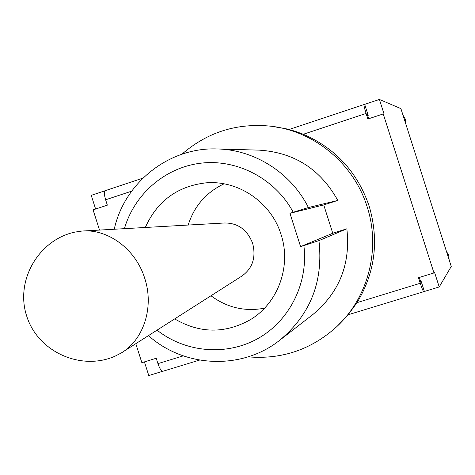 <?xml version="1.0" encoding="UTF-8"?>
<svg xmlns="http://www.w3.org/2000/svg" width="475" height="475" viewBox="0 0 475 475"><rect width="100%" height="100%" fill="white"/><g stroke="black" fill="none" stroke-linecap="round" stroke-linejoin="round"><path stroke-width="0.71" d="M84.022 230.957L224.509 222.989C237.922 222.917 247.309 229.716 252.664 243.384C256.203 257.527 252.546 268.464 241.692 276.189L122.972 351.862M74.907 232.103L81.694 231.088C107.825 228.511 135.826 249.173 144.732 278.338C154.31 307.093 143.658 339.928 121.095 353.062L114.998 356.214C81.088 371.189 37.935 351.969 26.737 316.19C14.891 280.618 38.647 239.786 74.907 232.103M145.32 227.477C157.047 201.281 177.086 186.42 205.443 182.905C238.017 179.728 271.219 202.196 281.046 234.507C291.62 266.19 278.017 303.299 250.171 319.8C224.912 333.83 199.749 333.533 174.675 318.909M181.919 154.197C207.522 131.985 237.369 122.675 271.451 126.261L287.191 128.992L295.343 131.32L303.311 134.259C335.57 148.348 357.509 172.277 369.128 206.031C379.204 240.285 375.179 272.484 357.034 302.634L347.534 315.566L336.888 326.545C311.499 349.564 281.913 359.664 248.128 356.856M124.426 228.665C134.514 193.687 165.852 166.862 202.006 163.05C238.129 159.226 275.506 179.176 293.223 212.26L308.4 207.539C291.187 172.959 254.713 149.726 217.253 148.954C169.207 146.971 124.48 182.483 114.237 229.241M148.467 335.611C184.3 367.87 241.876 370.423 279.745 340.225C310.454 314.622 323.522 281.42 318.957 240.617L303.863 245.593C308.572 282.75 289.738 320.572 258.168 338.402C226.587 356.244 185.577 352.652 157.053 330.143M293.223 212.26L289.958 213.311L300.592 246.626L303.863 245.593M217.253 148.954L259.279 150.148C294.233 152.416 320.405 169.171 337.796 200.42L323.73 204.933L332.767 233.261L346.851 228.796L318.957 240.617M332.767 233.261L300.592 246.626M323.73 204.933L289.958 213.311M337.796 200.42L308.4 207.539M346.851 228.796C350.758 263.803 339.459 292.357 312.96 314.45L279.745 340.225M271.451 126.261C314.765 131.385 353.899 164.012 367.116 206.702C380.873 248.627 368.41 297.202 336.888 326.545M424.24 291.033L423.759 291.686C423.13 291.288 421.966 288.479 420.256 283.272L418.481 277.709L433.966 272.953L434.506 272.187L439.215 286.947L424.377 291.472L420.856 280.422L420.298 280.594L420.886 282.435L421.313 281.871M367.745 113.941L367.074 113.739L367.662 115.585L368.208 115.401L364.687 104.346L379.406 99.447L384.115 114.214L383.242 113.929L433.966 272.953M383.242 113.929L367.858 119.011L366.082 113.448C364.456 108.199 363.779 105.224 364.058 104.536L364.818 104.773M105.408 190.635L105.201 190.683C103.995 191.662 104.138 194.697 105.628 199.791L107.338 205.158L93.082 209.873L99.53 230.078M183.243 355.876L157.938 363.63L156.222 358.263L141.865 362.674L135.803 343.686M157.938 363.63C159.671 368.63 161.31 371.183 162.854 371.278L163.056 371.195M419.3 277.459L420.298 280.594M367.662 115.585L368.665 118.744M162.628 371.296L148.776 375.553L144.418 361.891M95.612 209.036L91.242 195.35L104.898 190.808M379.406 99.447L400.906 108.627L404.13 118.72L451.25 266.457L439.215 286.947M420.256 283.272L357.034 302.634M303.311 134.259L366.082 113.448M105.628 199.791L131.634 191.17M403.008 115.211L405.294 119.13L405.703 123.66M446.447 251.388L448.738 255.318L449.136 259.837M224.034 183.825C206.15 192.375 194.198 206.12 188.177 225.049M210.989 295.765C227.056 307.681 244.904 311.826 264.527 308.192M105.201 190.683L142.874 178.143M289.103 129.479L364.058 104.536M423.759 291.686L348.246 314.723M199.488 360.103L162.854 371.278M405.727 123.732L405.323 119.154L403.002 115.199M449.142 259.849L448.744 255.283L446.423 251.317"/></g></svg>

